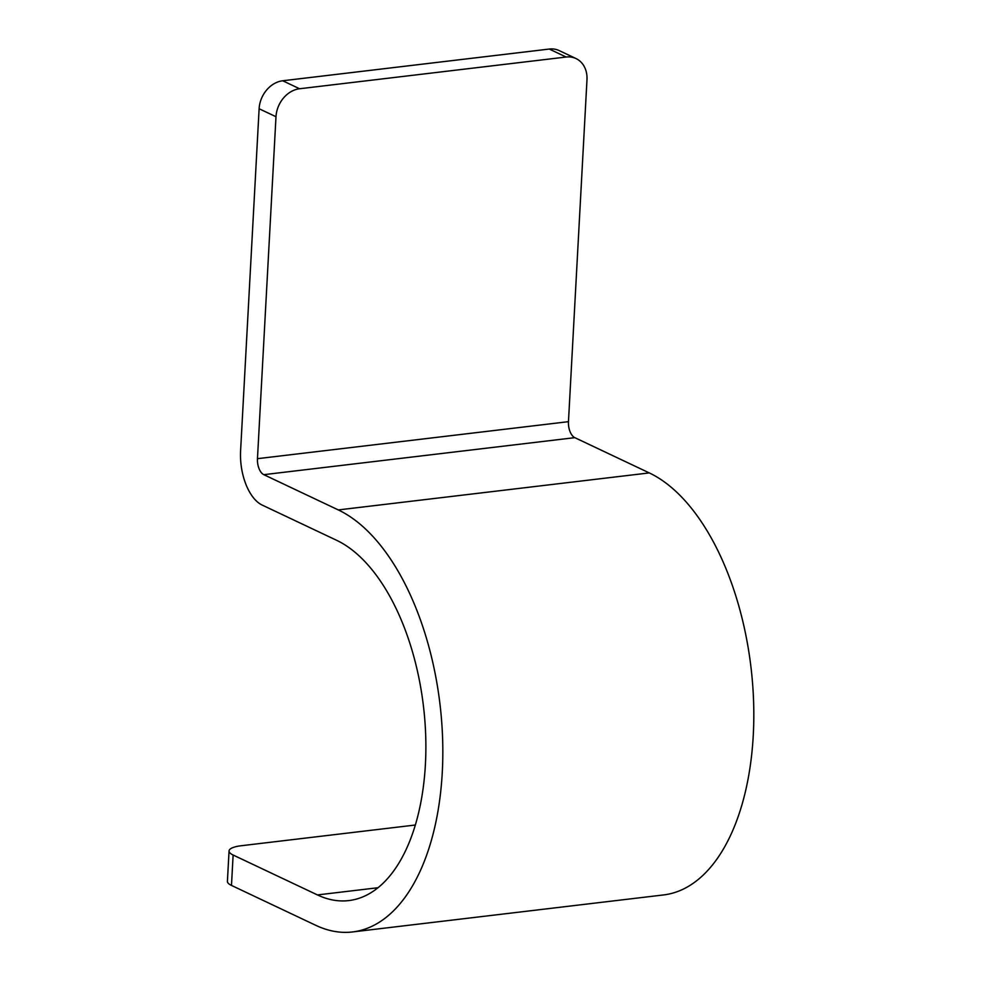 <?xml version="1.0" encoding="UTF-8"?>
<svg xmlns="http://www.w3.org/2000/svg" width="981" height="981" viewBox="0 0 981 981"><rect width="100%" height="100%" fill="white"/><g stroke="black" fill="none" stroke-linecap="round" stroke-linejoin="round"><path stroke-width="1.47" d="M549.274 49.05A26.328 21.239 -64.7 0 1 559.17 50.583L576.031 58.566A26.328 21.239 115.3 0 0 566.135 57.033L549.274 49.05L282.712 80.773A26.328 21.239 -64.7 0 0 259.119 108.744L240.603 450.696A44.746 23.581 -96.8 0 0 262.16 505.068L336.642 540.31A184.256 97.094 -96.8 0 1 425.693 735.394A184.256 97.094 -96.8 0 1 348.819 900.583A184.256 97.094 -96.8 0 1 317.439 894.93L377.979 887.731M415.319 825.021L241.277 845.732A26.328 7.026 3.1 0 0 229.051 850.968L227.408 881.355A26.328 7.026 -176.9 0 0 231.479 885.426L315.796 925.328A215.832 113.735 -96.8 0 0 352.547 931.95A215.832 113.735 -96.8 0 0 442.603 738.435A215.832 113.735 -96.8 0 0 338.286 509.924L263.815 474.669A13.158 6.941 -96.8 0 1 257.463 458.679L568.465 421.671L586.981 79.719A26.328 21.239 115.3 0 0 576.031 58.566M568.465 421.671A13.158 6.941 -96.8 0 0 574.805 437.661L649.287 472.916A215.832 113.735 -96.8 0 1 753.592 701.427A215.832 113.735 -96.8 0 1 663.536 894.942L352.547 931.95M257.463 458.679L275.992 116.727L259.119 108.744M566.135 57.033L299.573 88.756A26.328 21.239 115.3 0 0 275.992 116.727M229.051 850.968A26.328 7.026 3.1 0 0 233.122 855.027L317.439 894.93M299.573 88.756L282.712 80.773M263.815 474.669L574.805 437.661M338.286 509.924L649.287 472.916M231.479 885.426L233.122 855.027"/></g></svg>
